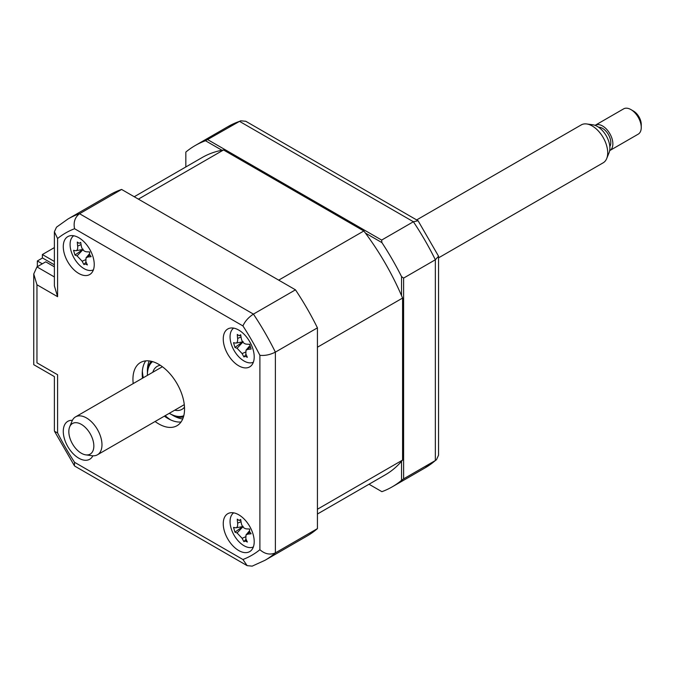 <?xml version="1.0" encoding="UTF-8"?>
<svg xmlns="http://www.w3.org/2000/svg" width="675" height="675" viewBox="0 0 675 675"><rect width="100%" height="100%" fill="white"/><g stroke="black" fill="none" stroke-linecap="round" stroke-linejoin="round"><path stroke-width="1.01" d="M42.373 258.052L42.373 254.534L54.388 247.59M54.388 261.47L42.373 254.534M238.731 550.538A21.895 12.639 -120 0 0 249.683 551.618A21.895 12.639 -120 0 0 253.032 534.077A21.895 12.639 -120 0 0 238.731 514.78A21.895 12.639 -120 0 0 227.787 513.7A21.895 12.639 -120 0 0 224.429 531.242A21.895 12.639 -120 0 0 238.731 550.538M238.731 365.808A21.895 12.639 -120 0 0 249.683 366.896A21.895 12.639 -120 0 0 253.032 349.355A21.895 12.639 -120 0 0 238.731 330.058A21.895 12.639 -120 0 0 227.787 328.978A21.895 12.639 -120 0 0 224.429 346.52A21.895 12.639 -120 0 0 238.731 365.808M78.756 273.451A21.895 12.639 -120 0 0 89.707 274.539A21.895 12.639 -120 0 0 93.057 256.989A21.895 12.639 -120 0 0 78.756 237.701A21.895 12.639 -120 0 0 67.812 236.613A21.895 12.639 -120 0 0 64.454 254.154A21.895 12.639 -120 0 0 78.756 273.451M72.385 420.331A21.895 12.639 -120 0 0 67.812 421.335A21.895 12.639 -120 0 0 64.454 438.885A21.895 12.639 -120 0 0 78.756 458.173A21.895 12.639 -120 0 0 89.707 459.262A21.895 12.639 -120 0 0 92.863 455.802M155.098 421.504A36.492 21.068 -120 0 0 158.743 423.908A36.492 21.068 -120 0 0 176.985 425.723A36.492 21.068 -120 0 0 182.579 396.478A36.492 21.068 -120 0 0 158.743 364.323A36.492 21.068 -120 0 0 140.501 362.517A36.492 21.068 -120 0 0 133.203 383.586M164.388 416.146A36.492 21.068 -120 0 0 168.033 418.551A36.492 21.068 -120 0 0 181.035 421.993M145.741 360.872A36.492 21.068 -120 0 0 142.493 378.219M245.506 539.747A21.895 12.639 -120 0 0 246.881 541.013M57.594 296.688L54.388 285.905L54.388 231.787L56.489 227.188L67.964 219.004L110.017 194.721A197.049 113.763 60 0 1 121.61 189.447L295.473 289.828L253.42 314.103C248.434 317.419 244.932 321.359 242.924 325.924L74.562 228.724A186.097 107.443 -120 0 0 57.594 238.52L57.594 296.688L36.956 284.774L33.75 273.983L36.956 266.895L54.388 276.961M121.61 189.447L79.549 213.722C74.933 217.249 73.271 222.252 74.562 228.724M295.473 289.828A197.049 113.763 60 0 1 317.427 327.848L275.375 352.131C270.008 354.797 264.853 355.852 259.892 355.312A186.097 107.443 -120 0 0 242.924 325.924M317.427 327.848L317.427 528.618L275.375 552.892C270.008 555.128 264.853 554.065 259.892 549.712L259.892 355.312M317.427 528.618A197.049 113.763 60 0 1 307.066 536.017L265.005 560.292A197.049 113.763 60 0 0 275.375 552.892L275.375 352.131A197.049 113.763 60 0 0 253.42 314.103L79.549 213.722A197.049 113.763 60 0 0 67.964 219.004M36.956 284.774L36.956 362.838C32.78 365.243 32.78 365.243 36.956 362.838L57.594 374.752C53.426 377.165 53.426 377.165 57.594 374.752L57.594 432.92A186.097 107.443 -120 0 0 74.562 462.307L242.924 559.508L247.151 565.65L252.18 566.139L265.005 560.292M54.388 231.787L57.594 238.52M36.956 266.895L45.731 261.832L54.388 266.836M57.594 432.92L54.548 431.359L54.388 430.718L54.388 376.599L33.75 364.686L33.75 273.983M74.562 462.307L74.393 465.733L74.874 466.189L247.151 565.65M221.965 150.255L205.478 140.738L239.524 121.365A197.049 113.763 -120 0 0 227.939 126.638L195.168 145.555A197.049 113.763 -120 0 0 185.836 152.078L185.836 166.953M207.79 139.691L381.653 240.072L413.395 221.746L239.524 121.365L240.764 120.8L227.939 126.638M401.549 295.65L401.549 276.615L403.608 278.092L435.35 259.765A197.049 113.763 -120 0 0 413.395 221.746L418.07 220.742L245.801 121.281L240.764 120.8M403.608 278.092L403.608 478.862L435.35 460.536L436.455 459.751L438.556 455.144L438.556 256.222L435.35 259.765L435.35 460.536A197.049 113.763 -120 0 1 424.98 467.935L392.217 486.852A197.049 113.763 -120 0 0 401.549 480.33L403.608 478.862M381.653 491.535L369.014 484.237L381.653 491.535M381.898 491.678A197.049 113.763 -120 0 0 392.217 486.852M401.549 461.303L401.549 480.33M401.549 276.615A197.049 113.763 -120 0 0 381.898 242.595L381.653 240.072M365.42 233.078L381.898 242.595M205.478 140.738A197.049 113.763 -120 0 0 195.168 145.555M418.07 220.742L438.556 256.222M142.349 371.081A43.791 25.279 -120 0 0 143.286 377.764M165.181 415.682A43.791 25.279 -120 0 0 170.497 419.833M54.388 264.836L42.517 257.977L37.353 260.955L37.353 266.667M37.353 260.955L42.297 263.815M233.685 328.118A19.702 11.374 -120 0 0 232.597 347.566A19.702 11.374 -120 0 0 249.32 362.838A19.702 11.374 -120 0 0 253.37 362.213M243.127 341.584L234.942 347.423L233.533 342.672A49.857 7.071 -3.7 0 0 235.533 343.06C237.187 343.086 237.887 341.55 237.634 338.437A49.857 44.078 -67.9 0 1 237.279 334.42L239.043 335.694L240.781 335.433M239.043 335.694L240.688 334.758A49.857 28.207 86.6 0 0 241.355 338.808C242.156 341.963 243.844 343.744 246.409 344.149A49.857 7.071 -3.7 0 0 249.708 344.292L251.117 349.051A49.857 22.942 149.2 0 1 247.944 349.338L246.004 350.215L245.843 353.962A49.857 28.207 86.6 0 0 247.371 357.303L245.152 356.29L243.962 356.957A49.857 44.078 -67.9 0 1 242.122 353.59L237.068 348.249A49.857 22.942 149.2 0 1 234.942 347.423M246.046 354.442L243.962 356.957M249.168 344.275A8.606 4.97 60 0 1 249.514 344.706M235.533 343.06L236.056 343.06M152.795 372.271A24.815 14.327 60 0 1 157.174 366.373A24.815 14.327 60 0 1 160.338 365.302M169.29 413.311A31.379 18.115 -120 0 0 169.577 413.48A31.379 18.115 -120 0 0 183.786 415.749M170.615 414.079L169.577 413.48L170.615 414.079A32.839 18.959 60 0 0 183.431 417.023M152.533 361.614A31.379 18.115 -120 0 0 147.395 375.047A31.379 18.115 -120 0 0 147.395 375.393M147.395 375.047L147.395 373.857A32.839 18.959 60 0 1 151.251 361.277M184.494 407.143A24.815 14.327 60 0 1 181.988 409.345A24.815 14.327 60 0 1 174.69 410.189M317.427 514.021L385.282 474.846A183.178 105.764 -120 0 0 402.578 460.08L402.578 298.063A183.178 105.764 -120 0 0 363.842 230.977L223.535 149.968A183.178 105.764 -120 0 0 202.103 157.57L134.249 196.737M402.578 298.063L317.427 347.228L317.427 509.237L402.578 460.08M223.535 149.968L138.392 199.133L278.699 280.133L363.842 230.977M75.558 250.703C77.212 250.729 77.912 249.185 77.659 246.08A49.857 44.078 -67.9 0 1 77.304 242.055L79.068 243.329L80.713 242.401A49.857 28.207 86.6 0 0 81.38 246.451C82.181 249.607 83.869 251.387 86.434 251.792A49.857 7.071 -3.7 0 0 89.733 251.935L89.513 254.374L91.142 256.686A49.857 22.942 149.2 0 1 87.969 256.973L86.029 257.85L85.868 261.596A49.857 28.207 86.6 0 0 87.396 264.938L85.177 263.933L83.987 264.6A49.857 44.078 -67.9 0 1 82.147 261.225L77.093 255.884A49.857 22.942 149.2 0 1 74.967 255.066L73.558 250.315A49.857 7.071 -3.7 0 0 75.558 250.703L76.081 250.703M73.71 235.761A19.702 11.374 -120 0 0 72.622 255.201A19.702 11.374 -120 0 0 89.336 270.481A19.702 11.374 -120 0 0 93.395 269.848M89.193 251.918A8.606 4.97 60 0 1 89.539 252.349M83.152 249.218L74.967 255.066M86.071 262.077L84.164 264.237M233.685 512.848A19.702 11.374 -120 0 0 232.597 532.288A19.702 11.374 -120 0 0 249.32 547.56A19.702 11.374 -120 0 0 253.37 546.936M243.127 526.306L234.942 532.153L233.533 527.394A49.857 7.071 -3.7 0 0 235.533 527.783C237.187 527.816 237.887 526.272 237.634 523.159A49.857 44.078 -67.9 0 1 237.279 519.142L239.043 520.417L240.781 520.163M239.043 520.417L240.688 519.488A49.857 28.207 86.6 0 0 241.355 523.538C242.156 526.686 243.844 528.466 246.409 528.879A49.857 7.071 -3.7 0 0 249.708 529.023L249.488 531.461L251.117 533.773A49.857 22.942 149.2 0 1 247.944 534.06L246.004 534.938L245.843 538.684A49.857 28.207 86.6 0 0 247.371 542.025L245.152 541.021L243.962 541.688A49.857 44.078 -67.9 0 1 242.122 538.312L237.068 532.972A49.857 22.942 149.2 0 1 234.942 532.153M246.046 539.165L244.308 541.181M249.168 528.998A8.606 4.97 60 0 1 249.514 529.436M235.533 527.783L236.056 527.791M249.758 532.128L247.944 534.06M92.534 451.693A17.677 10.209 -120 0 0 86.898 429.089A17.677 10.209 -120 0 0 70.141 425.925A17.677 10.209 -120 0 0 69.66 426.912A17.677 10.209 -120 0 0 72.495 443.914A17.677 10.209 -120 0 0 85.801 454.866A17.677 10.209 -120 0 0 92.534 451.693M69.66 426.912L72.031 421.099A21.895 12.639 60 0 1 72.63 419.867A21.895 12.639 60 0 1 75.549 416.872A21.895 12.639 60 0 1 95.529 426.532A21.895 12.639 60 0 1 100.364 451.786A21.895 12.639 60 0 1 97.445 454.79A21.895 12.639 60 0 1 92.019 455.718L85.801 454.866M438.556 257.85L603.172 162.81A21.895 12.639 -120 0 0 606.091 159.806A21.895 12.639 -120 0 0 606.69 158.574A21.895 12.639 -120 0 0 603.172 137.531A21.895 12.639 -120 0 0 586.702 123.964A21.895 12.639 -120 0 0 581.276 124.892L416.661 219.932M586.702 123.964L592.928 124.807A17.677 10.209 60 0 1 606.226 135.768A17.677 10.209 60 0 1 609.061 152.761L606.69 158.574M598.649 127.238A11.678 6.742 60 0 1 608.293 134.367A11.678 6.742 60 0 1 609.938 146.399A11.678 6.742 60 0 1 609.82 146.593M609.846 150.533L638.229 134.148A14.597 8.429 -120 0 0 640.17 132.14A14.597 8.429 -120 0 0 641.25 127.465A14.597 8.429 -120 0 0 630.931 109.586A14.597 8.429 -120 0 0 623.633 108.861L595.249 125.246A14.597 8.429 60 0 1 608.572 131.693A14.597 8.429 60 0 1 611.786 148.525A14.597 8.429 60 0 1 609.846 150.533A14.597 8.429 60 0 1 609.677 150.626M630.931 109.586L633.513 111.08A10.943 6.32 60 0 1 641.25 124.487L641.25 127.465M242.924 559.508A186.097 107.443 -120 0 0 259.892 549.712M182.722 418.964A36.492 21.068 60 0 1 173.197 415.572A36.492 21.068 60 0 1 171.872 414.762M147.428 372.423A36.492 21.068 60 0 1 149.217 360.931M245.413 352.156L242.122 353.59M242.848 342.098L237.068 348.249M241.026 336.96L237.634 338.437M249.758 347.406L247.944 349.338M82.873 249.742L77.093 255.884M85.438 259.791L82.147 261.225M81.051 244.603L77.659 246.08M89.783 255.049L87.969 256.973M245.413 536.878L242.122 538.312M242.848 526.829L237.068 532.972M241.026 521.682L237.634 523.159M54.548 431.367L74.393 465.733M436.455 459.751L424.98 467.935M236.107 343.052L242.671 341.862M246.004 350.215L249.379 346.233M76.132 250.695L82.696 249.505M86.029 257.85L89.404 253.868M236.107 527.783L242.671 526.593M246.004 534.938L249.379 530.955M162.397 366.727L75.549 416.872M184.283 404.654L97.445 454.79"/></g></svg>
